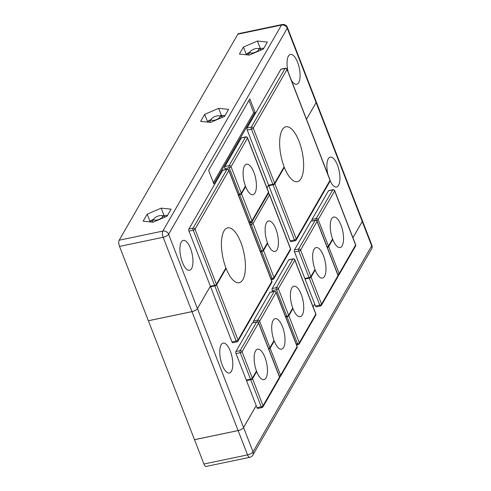 <?xml version="1.0" encoding="UTF-8"?>
<svg xmlns="http://www.w3.org/2000/svg" width="491" height="491" viewBox="0 0 491 491"><rect width="100%" height="100%" fill="white"/><g stroke="black" fill="none" stroke-linecap="round" stroke-linejoin="round"><path stroke-width="0.74" d="M230.316 351.053A15.264 5.867 78.2 0 0 223.153 343.123A15.264 5.867 78.2 0 0 222.239 365.077A15.264 5.867 78.2 0 0 229.401 373A15.264 5.867 78.2 0 0 230.316 351.053M330.148 180.909A15.264 5.867 78.2 0 0 336.531 187.003A15.264 5.867 78.2 0 0 337.446 165.056A15.264 5.867 78.2 0 0 330.283 157.126A15.264 5.867 78.2 0 0 327.963 174.581M248.882 379.543L249.09 380.083M314.731 303.99L313.098 306.82M307.145 278.569L306.936 278.029M306.501 119.239L316.106 102.564A4.671 1.706 158.8 0 0 316.235 101.76A4.671 1.706 158.8 0 1 316.247 101.784L362.37 220.698A4.671 1.706 158.8 0 1 362.235 221.509L352.925 237.681M256.198 405.609L243.573 427.538A4.671 1.706 158.8 0 1 238.11 430.564L191.987 311.65A4.671 1.706 158.8 0 0 197.45 308.618L243.573 427.538M148.38 320.733L194.485 439.678L238.11 430.564M316.247 101.784A4.671 1.706 158.8 0 1 316.112 102.594L306.507 119.27M268.583 185.113L266.975 187.906M210.363 286.192L197.45 308.618M148.362 320.764L191.987 311.65M249.747 457.336A4.671 4.671 0 0 0 252.84 455.096A4.671 3.959 -150.1 0 0 253.012 451.88A4.671 1.706 158.8 0 1 247.556 454.905A4.671 1.798 -101.8 0 0 249.747 457.336L206.122 466.45A4.671 1.798 -101.8 0 1 203.931 464.026L247.556 454.905L238.123 430.589A4.671 1.706 158.8 0 0 243.579 427.563L253.012 451.88L371.681 245.85L362.248 221.533L352.931 237.712M362.376 220.717A4.671 1.706 158.8 0 1 362.383 220.729A4.671 1.706 158.8 0 1 362.248 221.533M314.743 304.021L313.111 306.85M256.21 405.64L243.579 427.563M194.516 439.672L203.931 464.026M194.497 439.709L238.123 430.589M291.335 80.143A15.264 5.867 78.2 0 0 296.687 84.28A15.264 5.867 78.2 0 0 297.601 62.332A15.264 5.867 78.2 0 0 290.445 54.403A15.264 5.867 78.2 0 0 288.119 71.858M190.471 248.329A15.264 5.867 78.2 0 0 183.315 240.4A15.264 5.867 78.2 0 0 182.394 262.354A15.264 5.867 78.2 0 0 189.557 270.277A15.264 5.867 78.2 0 0 190.471 248.329M237.853 34.186L119.184 240.209L162.816 231.095L281.478 25.066L237.853 34.186A4.671 1.798 -101.8 0 1 238.473 33.664L282.098 24.55A4.671 1.798 78.2 0 0 281.478 25.066A4.671 3.959 -150.1 0 1 287.272 28.239L168.609 234.268L197.437 308.594A4.671 1.706 158.8 0 1 191.981 311.619L163.147 237.294L119.522 246.414L148.35 320.74L191.981 311.619M143.151 221.177L153.088 222.19L167.075 216.175L171.12 209.154L161.177 208.147L147.196 214.156L143.151 221.177M200.629 121.381L210.565 122.394L224.553 116.385L228.597 109.364L218.655 108.351L204.673 114.36L200.629 121.381M239.399 54.065L249.342 55.078L263.323 49.069L267.368 42.042L257.431 41.035L243.444 47.044L239.399 54.065M210.357 286.167L197.437 308.594M268.577 185.082L266.963 187.881M255.093 112.384L249.851 98.863L208.65 170.402L213.892 183.916L255.093 112.384L253.687 112.672L248.943 100.446M119.522 246.414A4.671 1.798 -101.8 0 1 119.184 240.209M246.267 54.323L243.444 47.044M260.205 48.192L257.431 41.035M207.497 121.639L204.673 114.36M221.435 115.508L218.655 108.351M150.019 221.435L147.196 214.156M163.951 215.304L161.177 208.147M213.395 182.634L253.687 112.672M332.18 239.571L332.775 239.448A15.571 5.984 78.2 0 0 340.079 247.538A15.571 5.984 78.2 0 0 341.012 225.142A15.571 5.984 78.2 0 0 333.708 217.053A15.571 5.984 78.2 0 0 332.567 238.902L328.442 246.065A1.559 0.571 158.8 0 1 327.104 246.936M332.775 239.448L328.651 246.605A1.559 0.571 158.8 0 1 327.313 247.476M311.969 220.944A1.559 0.601 -101.8 0 1 312.012 219.397L316.235 218.513L332.72 189.9L328.497 190.784L312.012 219.397M328.497 190.784A1.559 0.601 -101.8 0 1 328.7 190.606L332.923 189.729A1.559 0.601 78.2 0 0 332.72 189.9A1.559 1.32 -150.1 0 1 334.647 190.956L318.168 219.569L328.442 246.065M314.608 270.087L315.197 269.964A15.571 5.984 78.2 0 0 322.507 278.053A15.571 5.984 78.2 0 0 323.44 255.651A15.571 5.984 78.2 0 0 316.136 247.562A15.571 5.984 78.2 0 0 314.995 269.412L310.871 276.574A1.559 0.571 158.8 0 1 309.054 277.581L298.774 251.091L294.551 251.975L304.831 278.465L309.054 277.581M305.42 278.342L305.04 279.005L309.262 278.127A1.559 0.571 158.8 0 0 311.079 277.114L321.568 304.15L338.047 275.531L317.076 221.466L300.596 250.085L310.871 276.574M305.04 279.005L315.523 306.04L319.745 305.156L309.262 278.127M294.551 251.975A1.559 0.601 -101.8 0 1 294.44 249.907L298.663 249.023L315.142 220.41L310.926 221.294L294.44 249.907M310.926 221.294A1.559 0.601 -101.8 0 1 311.128 221.122L315.351 220.238A1.559 0.601 78.2 0 0 315.142 220.41A1.559 1.32 -150.1 0 1 317.076 221.466A1.559 0.571 -21.2 0 0 317.118 221.195A1.559 1.559 0 0 0 315.351 220.238M320.684 305.795A1.559 1.32 -150.1 0 0 321.568 304.15A1.559 0.571 -21.2 0 1 319.745 305.156A1.559 0.601 78.2 0 0 320.476 305.967L316.253 306.85A1.559 0.601 -101.8 0 1 315.523 306.04M315.197 269.964L311.079 277.114M292.36 308.716L292.949 308.594A15.571 5.984 78.2 0 0 300.259 316.683A15.571 5.984 78.2 0 0 301.192 294.281A15.571 5.984 78.2 0 0 293.888 286.192A15.571 5.984 78.2 0 0 292.746 308.047L288.622 315.204A1.559 0.571 158.8 0 1 286.799 316.216L276.525 289.721L272.302 290.604L272.726 291.697M285.75 317.02L287.008 316.756A1.559 0.571 158.8 0 0 288.831 315.744L299.314 342.779L315.799 314.16L294.827 260.095L278.348 288.714L288.622 315.204M272.302 290.604A1.559 0.601 -101.8 0 1 272.192 288.536L276.415 287.652L292.894 259.039L288.671 259.923L272.192 288.536M288.671 259.923A1.559 0.601 -101.8 0 1 288.88 259.751L293.102 258.867A1.559 0.601 78.2 0 0 292.894 259.039A1.559 1.32 -150.1 0 1 294.827 260.095A1.559 0.571 -21.2 0 0 294.87 259.831A1.559 1.559 0 0 0 293.102 258.867M285.541 316.48L286.799 316.216M292.949 308.594L288.831 315.744M273.653 341.196L274.242 341.067A15.571 5.984 78.2 0 0 281.552 349.156A15.571 5.984 78.2 0 0 282.485 326.76A15.571 5.984 78.2 0 0 275.181 318.671A15.571 5.984 78.2 0 0 274.039 340.521L269.915 347.683A1.559 0.571 158.8 0 1 268.577 348.555M274.242 341.067L270.124 348.223A1.559 0.571 158.8 0 1 268.786 349.095M253.442 322.562A1.559 0.601 -101.8 0 1 253.485 321.016L257.707 320.132L274.187 291.519L269.964 292.403L253.485 321.016M269.964 292.403A1.559 0.601 -101.8 0 1 270.173 292.225L274.395 291.347A1.559 0.601 78.2 0 0 274.187 291.519A1.559 1.32 -150.1 0 1 276.12 292.575L259.641 321.188L269.915 347.683M256.081 371.705L256.67 371.583A15.571 5.984 78.2 0 0 263.974 379.672A15.571 5.984 78.2 0 0 264.913 357.27A15.571 5.984 78.2 0 0 257.603 349.181A15.571 5.984 78.2 0 0 256.462 371.036L252.343 378.193A1.559 0.571 158.8 0 1 250.52 379.205L240.246 352.71L236.024 353.594L246.298 380.083L250.52 379.205M246.893 379.96L246.507 380.623L250.729 379.746A1.559 0.571 158.8 0 0 252.552 378.733L263.035 405.769L279.514 377.149L258.548 323.084L242.063 351.703L252.343 378.193M246.507 380.623L256.996 407.659L261.218 406.775L250.729 379.746M236.024 353.594A1.559 0.601 -101.8 0 1 235.913 351.525L240.136 350.642L256.615 322.028L252.392 322.912L235.913 351.525M252.392 322.912A1.559 0.601 -101.8 0 1 252.601 322.74L256.824 321.857A1.559 0.601 78.2 0 0 256.615 322.028A1.559 1.32 -150.1 0 1 258.548 323.084A1.559 0.571 -21.2 0 0 258.591 322.82A1.559 1.559 0 0 0 256.824 321.857M262.151 407.413A1.559 1.32 -150.1 0 0 263.035 405.769A1.559 0.571 -21.2 0 1 261.218 406.775A1.559 0.601 78.2 0 0 261.949 407.585L257.726 408.469A1.559 0.601 -101.8 0 1 256.996 407.659M256.67 371.583L252.552 378.733M245.04 186.727L245.635 186.598A15.571 5.984 78.2 0 0 252.939 194.694A15.571 5.984 78.2 0 0 253.872 172.292A15.571 5.984 78.2 0 0 246.568 164.203A15.571 5.984 78.2 0 0 245.426 186.052L241.302 193.215A1.559 0.571 158.8 0 1 239.485 194.221L229.211 167.732L224.988 168.616L225.4 169.677M238.466 195.019L239.694 194.761A1.559 0.571 158.8 0 0 241.511 193.755L252 220.784L268.479 192.171L247.507 138.106L231.028 166.725L241.302 193.215M224.988 168.616A1.559 0.601 -101.8 0 1 224.872 166.547L229.094 165.663L245.58 137.05L241.357 137.934L224.872 166.547M241.357 137.934A1.559 0.601 -101.8 0 1 241.56 137.762L245.782 136.879A1.559 0.601 78.2 0 0 245.58 137.05A1.559 1.32 -150.1 0 1 247.507 138.106A1.559 0.571 -21.2 0 0 247.556 137.836A1.559 1.559 0 0 0 245.782 136.879M238.258 194.479L239.485 194.221M245.635 186.598L241.511 193.755M267.061 243.493L267.65 243.37A15.571 5.984 78.2 0 0 274.96 251.46A15.571 5.984 78.2 0 0 275.893 229.064A15.571 5.984 78.2 0 0 268.589 220.975A15.571 5.984 78.2 0 0 267.448 242.824L263.323 249.98A1.559 0.571 158.8 0 1 261.5 250.993L251.226 224.497L249.999 224.755M260.482 251.791L261.715 251.533A1.559 0.571 158.8 0 0 263.532 250.52L274.015 277.556L290.5 248.943L269.528 194.878L253.049 223.491L263.323 249.98M260.273 251.251L261.5 250.993M267.65 243.37L263.532 250.52M162.564 215.911A11.993 4.376 158.8 0 1 162.717 215.874A11.993 4.376 158.8 0 1 167.486 215.463M162.14 215.758L167.572 215.316M149.681 221.84L150.406 220.987L153.738 219.158M150.16 221.889A11.993 4.376 158.8 0 1 153.622 219.373M220.042 116.115A11.993 4.376 158.8 0 1 220.195 116.079A11.993 4.376 158.8 0 1 224.964 115.667M219.618 115.968L221.048 115.538L225.05 115.52M207.165 122.044L207.883 121.197L211.222 119.362M207.638 122.093A11.993 4.376 158.8 0 1 211.105 119.583M258.812 48.799A11.993 4.376 158.8 0 1 258.966 48.762A11.993 4.376 158.8 0 1 263.735 48.351M258.395 48.646L263.82 48.204M245.936 54.728L246.654 53.875L249.993 52.046M246.414 54.777A11.993 4.376 158.8 0 1 249.876 52.267M253.196 52.905A4.671 1.706 -21.2 0 0 257.916 50.714A4.671 1.706 -21.2 0 0 258.198 48.578A4.671 1.706 -21.2 0 0 255.67 48.615A4.671 1.706 -21.2 0 0 250.183 51.69A4.671 1.706 -21.2 0 0 253.196 52.905M214.426 120.221A4.671 1.706 -21.2 0 0 219.146 118.03A4.671 1.706 -21.2 0 0 219.428 115.894A4.671 1.706 -21.2 0 0 216.899 115.931A4.671 1.706 -21.2 0 0 211.412 119.006A4.671 1.706 -21.2 0 0 214.426 120.221M156.948 220.017A4.671 1.706 -21.2 0 0 161.668 217.826A4.671 1.706 -21.2 0 0 161.944 215.69A4.671 1.706 -21.2 0 0 159.415 215.721A4.671 1.706 -21.2 0 0 153.935 218.802A4.671 1.706 -21.2 0 0 156.948 220.017M283.743 167.486L284.332 167.357A28.03 10.771 78.2 0 0 297.38 181.652A28.03 10.771 78.2 0 0 299.062 141.334A28.03 10.771 78.2 0 0 285.909 126.776A28.03 10.771 78.2 0 0 284.123 166.817L274.647 183.272A1.559 0.571 -21.2 0 1 272.83 184.285L268.608 185.168L247.219 130.017A1.559 0.601 -101.8 0 1 247.102 127.955L251.324 127.071L285.111 68.409L280.889 69.292L247.102 127.955M280.889 69.292A1.559 0.601 -101.8 0 1 281.098 69.121L285.32 68.237A1.559 0.601 78.2 0 0 285.111 68.409A1.559 1.32 -150.1 0 1 287.045 69.47L253.258 128.126L274.647 183.272M284.332 167.357L274.856 183.812L296.245 238.964A1.559 0.571 -21.2 0 1 294.428 239.97A1.559 0.601 78.2 0 0 295.159 240.78L290.936 241.664A1.559 0.601 -101.8 0 1 290.206 240.854L294.428 239.97L273.039 184.825L268.816 185.708L290.206 240.854M269.197 185.039L268.816 185.708M274.856 183.812A1.559 0.571 158.8 0 1 273.039 184.825M225.522 268.565L226.112 268.442A28.03 10.771 78.2 0 0 239.16 282.736A28.03 10.771 78.2 0 0 240.842 242.419A28.03 10.771 78.2 0 0 227.689 227.861A28.03 10.771 78.2 0 0 225.903 267.902L216.427 284.357A1.559 0.571 -21.2 0 1 214.61 285.363L210.387 286.247L188.998 231.101A1.559 0.601 -101.8 0 1 188.882 229.033L193.104 228.155L226.891 169.493L222.669 170.377L188.882 229.033M222.669 170.377A1.559 0.601 -101.8 0 1 222.877 170.199L227.1 169.321A1.559 0.601 78.2 0 0 226.891 169.493A1.559 1.32 -150.1 0 1 228.824 170.549L195.037 229.211L216.427 284.357M226.112 268.442L216.635 284.897L238.025 340.042A1.559 0.571 -21.2 0 1 236.208 341.055A1.559 0.601 78.2 0 0 236.938 341.859L232.716 342.743A1.559 0.601 -101.8 0 1 231.985 341.932L236.208 341.055L214.819 285.909L210.596 286.787L231.985 341.932M210.977 286.124L210.596 286.787M216.635 284.897A1.559 0.571 158.8 0 1 214.819 285.909M362.235 221.509L316.112 102.594M252.84 455.096L371.503 249.066A4.671 3.959 -150.1 0 0 371.681 245.85A4.671 1.706 158.8 0 0 371.816 245.046L362.383 220.729M316.106 102.564L287.272 28.239A4.671 1.706 158.8 0 0 287.407 27.435A4.671 4.671 0 0 0 282.098 24.55M162.816 231.095A4.671 1.798 78.2 0 0 163.147 237.294A4.671 1.706 158.8 0 0 168.609 234.268A4.671 3.959 -150.1 0 0 162.816 231.095M328.651 246.605L339.14 273.634L355.619 245.021L334.647 190.956A1.559 0.571 -21.2 0 0 334.696 190.686A1.559 1.559 0 0 0 332.923 189.729M337.802 274.512A1.559 0.571 -21.2 0 0 339.14 273.634A1.559 1.32 -150.1 0 1 339.078 274.708L355.564 246.095A1.559 1.32 -150.1 0 0 355.619 245.021A1.559 0.571 158.8 0 0 355.662 244.751L334.696 190.686M316.603 220.52A1.559 0.571 158.8 0 0 318.168 219.569A1.559 1.32 -150.1 0 0 316.235 218.513A1.559 0.601 78.2 0 0 316.259 220.318M338.256 275.279A1.559 1.32 -150.1 0 0 339.078 274.708A1.559 1.559 0 0 1 338.146 275.433M338.09 275.261A1.559 0.571 158.8 0 1 338.047 275.531A1.559 1.32 -150.1 0 1 337.986 276.605A1.559 1.559 0 0 0 338.09 275.261L317.118 221.195M298.663 249.023A1.559 0.601 78.2 0 0 298.774 251.091A1.559 0.571 158.8 0 0 300.596 250.085A1.559 1.32 -150.1 0 0 298.663 249.023M296.233 344.05L297.497 343.786L287.008 316.756M296.582 344.94L298.227 344.596A1.559 0.601 78.2 0 1 297.497 343.786A1.559 0.571 -21.2 0 0 299.314 342.779A1.559 1.32 -150.1 0 1 299.258 343.847L315.738 315.234A1.559 1.32 -150.1 0 0 315.799 314.16A1.559 0.571 158.8 0 0 315.842 313.896L294.87 259.831M276.415 287.652A1.559 0.601 78.2 0 0 276.525 289.721A1.559 0.571 158.8 0 0 278.348 288.714A1.559 1.32 -150.1 0 0 276.415 287.652M298.43 344.424A1.559 1.32 -150.1 0 0 299.258 343.847A1.559 1.559 0 0 1 298.227 344.596M270.124 348.223L280.606 375.253L297.092 346.64L276.12 292.575A1.559 0.571 -21.2 0 0 276.163 292.305A1.559 1.559 0 0 0 274.395 291.347M279.269 376.131A1.559 0.571 -21.2 0 0 280.606 375.253A1.559 1.32 -150.1 0 1 280.551 376.327L297.03 347.714A1.559 1.32 -150.1 0 0 297.092 346.64A1.559 0.571 158.8 0 0 297.135 346.37L276.163 292.305M258.076 322.139A1.559 0.571 158.8 0 0 259.641 321.188A1.559 1.32 -150.1 0 0 257.707 320.132A1.559 0.601 78.2 0 0 257.732 321.943M279.729 376.904A1.559 1.32 -150.1 0 0 280.551 376.327A1.559 1.559 0 0 1 279.618 377.051M279.563 376.879A1.559 0.571 158.8 0 1 279.514 377.149A1.559 1.32 -150.1 0 1 279.459 378.223A1.559 1.559 0 0 0 279.563 376.879L258.591 322.82M240.136 350.642A1.559 0.601 78.2 0 0 240.246 352.71A1.559 0.571 158.8 0 0 242.063 351.703A1.559 1.32 -150.1 0 0 240.136 350.642M248.949 222.055L250.177 221.797L239.694 194.761M249.293 222.945L250.907 222.607A1.559 0.601 78.2 0 1 250.177 221.797A1.559 0.571 -21.2 0 0 252 220.784A1.559 1.32 -150.1 0 1 251.938 221.858L268.424 193.245A1.559 1.32 -150.1 0 0 268.479 192.171A1.559 0.571 158.8 0 0 268.522 191.901L247.556 137.836M229.094 165.663A1.559 0.601 78.2 0 0 229.211 167.732A1.559 0.571 158.8 0 0 231.028 166.725A1.559 1.32 -150.1 0 0 229.094 165.663M251.116 222.435A1.559 1.32 -150.1 0 0 251.938 221.858A1.559 1.559 0 0 1 250.907 222.607M270.971 278.82L272.198 278.563L261.715 251.533M271.314 279.71L272.928 279.373A1.559 0.601 78.2 0 1 272.198 278.563A1.559 0.571 -21.2 0 0 274.015 277.556A1.559 1.32 -150.1 0 1 273.96 278.624L290.439 250.011A1.559 1.32 -150.1 0 0 290.5 248.943A1.559 0.571 158.8 0 0 290.543 248.673L269.571 194.608A1.559 1.559 0 0 0 268.209 193.614M268.104 193.798A1.559 1.32 -150.1 0 1 269.528 194.878A1.559 0.571 -21.2 0 0 269.571 194.608M251.054 222.57A1.559 0.601 78.2 0 0 251.226 224.497A1.559 0.571 158.8 0 0 253.049 223.491A1.559 1.32 -150.1 0 0 251.417 222.398M273.137 279.201A1.559 1.32 -150.1 0 0 273.96 278.624A1.559 1.559 0 0 1 272.928 279.373M272.83 184.285L251.441 129.139L247.219 130.017M295.361 240.608A1.559 1.32 -150.1 0 0 296.245 238.964L330.032 180.301L287.045 69.47A1.559 0.571 -21.2 0 0 287.088 69.2A1.559 1.559 0 0 0 285.32 68.237M253.258 128.126A1.559 0.571 158.8 0 1 251.441 129.139A1.559 0.601 78.2 0 1 251.324 127.071A1.559 1.32 -150.1 0 1 253.258 128.126M330.081 180.031A1.559 0.571 158.8 0 1 330.032 180.301A1.559 1.32 -150.1 0 1 329.977 181.369A1.559 1.559 0 0 0 330.081 180.031L287.088 69.2M214.61 285.363L193.215 230.218L188.998 231.101M237.141 341.687A1.559 1.32 -150.1 0 0 238.025 340.042L271.811 281.38L228.824 170.549A1.559 0.571 -21.2 0 0 228.867 170.279A1.559 1.559 0 0 0 227.1 169.321M195.037 229.211A1.559 0.571 158.8 0 1 193.215 230.218A1.559 0.601 78.2 0 1 193.104 228.155A1.559 1.32 -150.1 0 1 195.037 229.211M271.854 281.116A1.559 0.571 158.8 0 1 271.811 281.38A1.559 1.32 -150.1 0 1 271.756 282.454A1.559 1.559 0 0 0 271.854 281.116L228.867 170.279M371.503 249.066A4.671 4.671 0 0 0 371.816 245.046M316.235 101.76L287.407 27.435M355.564 246.095A1.559 1.559 0 0 0 355.662 244.751M320.476 305.967A1.559 1.559 0 0 0 321.507 305.218L337.986 276.605M315.738 315.234A1.559 1.559 0 0 0 315.842 313.896M297.03 347.714A1.559 1.559 0 0 0 297.135 346.37M261.949 407.585A1.559 1.559 0 0 0 262.98 406.836L279.459 378.223M268.424 193.245A1.559 1.559 0 0 0 268.522 191.901M290.439 250.011A1.559 1.559 0 0 0 290.543 248.673M258.198 48.578L261.642 49.794M250.183 51.69L248.415 54.98M219.428 115.894L222.865 117.11M211.412 119.006L209.645 122.302M161.944 215.69L165.387 216.899M153.935 218.802L152.167 222.092M295.159 240.78A1.559 1.559 0 0 0 296.19 240.031L329.977 181.369M236.938 341.859A1.559 1.559 0 0 0 237.969 341.116L271.756 282.454"/></g></svg>
